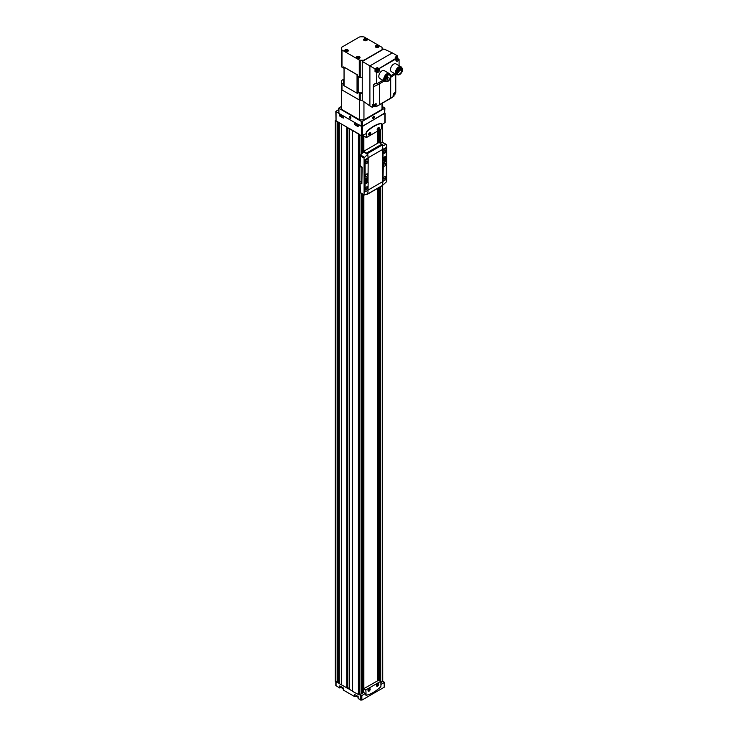 <?xml version="1.0" encoding="UTF-8"?>
<svg xmlns="http://www.w3.org/2000/svg" width="737" height="737" viewBox="0 0 737 737"><rect width="100%" height="100%" fill="white"/><g stroke="black" fill="none" stroke-linecap="round" stroke-linejoin="round"><path stroke-width="1.11" d="M338.698 109.573L335.823 111.416L339.757 113.857L339.757 116.068L343.267 118.104L343.267 115.884L354.654 122.462L354.654 124.673L358.173 126.7L358.173 124.489L362.493 126.377L384.907 112.899M335.823 111.416L336.044 120.813L361.434 135.774L366.059 133.719L366.436 131.665A33.865 19.558 -60 0 1 380.909 123.309L381.25 123.484M358.154 697.128A2.073 1.198 180 0 1 356.459 695.958L354.644 696.603L354.644 694.512L358.154 696.539L358.154 698.63L361.858 700.15L384.207 687.243L384.428 682.333L383.01 681.329L380.965 682.517M343.258 688.524A2.073 1.198 180 0 1 341.563 687.354L339.748 687.999L339.748 685.907L343.258 687.934L343.258 690.025L354.644 696.603M335.823 681.743L335.823 685.557L339.748 687.999M382.743 681.485L382.392 185.19M365.423 693.48L363.691 692.485L359.592 694.853L361.858 695.544L365.423 693.48L365.773 695.111M359.592 694.853L361.084 693.72M339.269 683.604L349.476 689.316M335.823 120.02L335.298 120.509L335.298 681.255L339.232 683.402M377.611 683.743L377.611 683.743A1.502 0.866 120 0 0 376.543 685.585A1.502 0.866 120 0 0 377.611 686.202A1.502 0.866 120 0 0 378.671 684.36A1.502 0.866 120 0 0 377.611 683.743M377.584 685.99A1.363 0.792 -60 0 1 377.51 686.027A1.363 0.792 -60 0 1 376.543 685.53M377.556 683.77A1.363 0.792 -60 0 1 378.477 684.36A1.363 0.792 -60 0 1 378.477 684.433M377.51 686.027L377.639 685.954A1.179 0.682 120 0 0 378.477 684.507A1.179 0.682 120 0 0 377.639 684.028A1.179 0.682 120 0 0 376.81 685.474A1.179 0.682 120 0 0 377.639 685.954M369.099 688.662L369.099 688.662A1.502 0.866 120 0 0 368.03 690.505A1.502 0.866 120 0 0 369.099 691.113A1.502 0.866 120 0 0 370.158 689.27A1.502 0.866 120 0 0 369.099 688.662M369.062 690.901A1.363 0.792 -60 0 1 368.997 690.947A1.363 0.792 -60 0 1 368.03 690.44M369.044 688.69A1.363 0.792 -60 0 1 369.965 689.27A1.363 0.792 -60 0 1 369.965 689.353M368.997 690.947L369.126 690.873A1.179 0.682 120 0 0 369.965 689.427A1.179 0.682 120 0 0 369.126 688.938A1.179 0.682 120 0 0 368.288 690.385A1.179 0.682 120 0 0 369.126 690.873M377.611 129.528A1.216 0.7 -60 0 1 377.261 129.638A1.179 0.682 -60 0 0 377.639 129.509A1.216 0.7 -60 0 1 377.611 129.528L377.611 129.528A1.179 0.682 -60 0 0 378.477 128.063A1.216 0.7 -60 0 1 378.477 128.045L378.477 128.035A1.216 0.7 -60 0 0 378.403 127.667A1.179 0.682 -60 0 1 378.477 128.063M378.145 127.731A1.216 0.7 -60 0 1 378.652 127.722A1.216 0.7 -60 0 1 378.846 128.699A1.216 0.7 -60 0 1 378.044 129.776A1.216 0.7 -60 0 1 377.436 129.832A1.216 0.7 -60 0 1 377.187 129.38M369.965 132.946L369.965 132.982A1.179 0.682 -60 0 0 369.863 132.586A1.216 0.7 -60 0 1 369.965 132.946A1.216 0.7 -60 0 1 369.965 132.964A1.179 0.682 -60 0 1 369.126 134.429L369.099 134.438A1.216 0.7 -60 0 1 368.749 134.558A1.179 0.682 -60 0 0 369.126 134.429L369.099 134.438A1.216 0.7 -60 0 0 369.117 134.429M369.624 132.651A1.216 0.7 -60 0 1 370.14 132.642A1.216 0.7 -60 0 1 370.333 133.618A1.216 0.7 -60 0 1 369.532 134.687A1.216 0.7 -60 0 1 368.924 134.751A1.216 0.7 -60 0 1 368.675 134.3M380.965 684.507L384.428 682.333M381.6 124.746L385.064 122.563L385.064 113.166M380.965 682.361L382.54 681.366M361.121 692.402L363.636 692.365M349.513 128.588L359.122 134.134M341.682 684.968L341.682 124.221L347.053 127.169M339.471 122.793L341.682 124.221M335.298 120.509L337.463 121.633M352.544 130.606L352.544 691.361L359.122 694.89M377.952 680.5L377.952 188.165M377.952 143.07L377.952 130.91M349.541 689.325L352.498 691.214L352.498 130.467M363.857 688.644L363.857 194.9M363.857 151.214L363.857 136.059M339.232 682.296L337.463 682.379M347.053 687.916L347.505 127.427M349.476 688.487L347.505 687.566M377.639 680.684L377.639 188.35M377.639 143.254L377.639 131.085M381.6 123.862L381.232 123.494A33.865 19.558 120 0 0 366.75 131.849L366.492 137.524L381.499 128.864L381.6 123.862M363.636 135.12L363.673 135.958L366.381 137.469L363.636 135.884M378.247 130.127A1.502 0.866 -60 0 1 377.187 129.509A1.502 0.866 -60 0 1 378.247 127.667A1.502 0.866 -60 0 1 379.315 128.284A1.502 0.866 -60 0 1 378.247 130.127M369.734 135.037A1.502 0.866 -60 0 1 368.666 134.429A1.502 0.866 -60 0 1 369.734 132.577A1.502 0.866 -60 0 1 370.794 133.194A1.502 0.866 -60 0 1 369.734 135.037M380.965 686.138L380.854 681.255L365.847 689.915L366.114 695.295A33.865 19.558 120 0 0 380.587 686.93L380.965 686.138M378.864 680.104L363.746 688.708L363.636 692.513M368.693 134.134L369.661 133.508L369.458 132.78M377.215 129.215L378.173 128.588L377.98 127.86M369.126 689.196L368.592 690.569L369.661 689.952L369.126 689.196M377.639 684.277L377.114 685.65L378.173 685.042L377.639 684.277M369.099 133.185L369.661 133.508M377.399 684.59L378.173 685.042M377.114 685.392L377.639 685.696M368.878 689.5L369.661 689.952M368.592 690.311L369.126 690.615M377.62 128.266L378.173 128.588M356.257 123.392L354.654 124.673M358.173 125.631A2.073 1.198 180 0 1 356.459 124.452L356.459 123.503M343.267 117.026A2.073 1.198 180 0 1 341.563 115.847L341.563 114.898M341.563 115.027L339.757 116.068M384.861 159.358L384.861 158.234L384.861 158.888L385.433 158.566L384.861 160.012L384.069 159.358M384.465 159.588L383.894 159.911L384.465 159.118M384.668 160.684A1.769 1.023 -60 0 1 383.784 160.767A1.769 1.023 -60 0 1 383.784 158.731A1.769 1.023 -60 0 1 385.552 157.709A1.769 1.023 -60 0 1 385.82 159.128A1.769 1.023 -60 0 1 384.668 160.684M366.234 180.556L366.234 179.432L366.234 180.095L366.805 179.764L366.234 181.219L365.441 180.556M365.838 180.786L365.266 181.118L365.838 180.325M366.04 181.882A1.769 1.023 -60 0 1 365.156 181.975A1.769 1.023 -60 0 1 365.156 179.929A1.769 1.023 -60 0 1 366.925 178.907A1.769 1.023 -60 0 1 367.192 180.325A1.769 1.023 -60 0 1 366.04 181.882M361.858 183.706L362.125 167.179L360.098 165.521L360.467 154.963A50.798 29.333 120 0 1 363.774 152.034L363.774 151.26L379.104 142.416L382.521 144.867A22.58 13.036 -120 0 1 382.586 145.198L382.356 145.613A22.58 13.036 60 0 1 382.669 149.39L382.669 181.652A22.58 13.036 60 0 1 382.356 185.07L382.577 185.144M360.098 183.006L360.467 192.854M368.03 158.409L368.03 158.022A22.58 13.036 -120 0 0 367.726 154.245L363.977 158.004A22.58 13.036 60 0 1 364.096 160.298L364.096 192.56A22.58 13.036 60 0 1 363.977 194.715L360.098 192.486M368.03 182.067L368.187 158.575L365.073 160.684L365.073 178.75L368.03 177.23M364.271 195.047L367.726 193.711A22.58 13.036 -120 0 0 368.03 190.441L368.141 182.131L365.073 184.029L365.073 191.648L368.03 190.441M366.114 182.177A2.073 1.198 -60 0 1 364.649 181.33A2.073 1.198 -60 0 1 366.114 178.796A2.073 1.198 -60 0 1 367.579 179.635A2.073 1.198 -60 0 1 366.114 182.177M367.92 182.085L364.815 183.881L365.101 191.795M364.815 178.594L365.073 160.684M367.92 158.418L364.815 160.528M382.733 185.236L386.649 181.634A22.58 13.036 -120 0 0 386.759 179.469L386.759 147.207A22.58 13.036 -120 0 0 386.649 144.913L386.206 144.498L382.521 145.705A22.58 13.036 60 0 1 382.825 149.482L382.825 181.744A22.58 13.036 60 0 1 382.521 185.162L382.356 185.07M384.742 160.97A2.073 1.198 -60 0 1 383.277 160.132A2.073 1.198 -60 0 1 384.742 157.589A2.073 1.198 -60 0 1 386.206 158.437A2.073 1.198 -60 0 1 384.742 160.97M382.936 157.681L386.308 156.041L385.884 148.174L383.194 149.915L382.936 157.681L383.194 149.915M386.022 148.119L382.936 149.758M382.936 181.348L386.308 179.395L386.308 161.329L383.36 162.849L382.936 181.348L383.194 163.126M386.041 161.173L382.936 162.969M366.584 194.365L367.201 194.246A22.58 13.036 -120 0 0 367.219 194.144M367.56 154.153L367.256 154.042A22.58 13.036 -120 0 0 367.201 153.72L363.774 151.26M367.726 154.245L363.774 152.034M382.743 142.499L382.402 142.305A50.798 29.333 120 0 0 379.97 142.914M359.859 165.659L359.859 182.868L361.756 183.817L361.885 167.317L360.098 165.521M382.402 142.305L386.649 144.913M366.648 163.586A1.502 0.866 -60 0 1 365.58 162.969A1.502 0.866 -60 0 1 366.648 161.127A1.502 0.866 -60 0 1 367.708 161.744A1.502 0.866 -60 0 1 366.648 163.586M366.648 176.493A1.502 0.866 -60 0 1 365.893 176.567A1.502 0.866 -60 0 1 365.893 174.826A1.502 0.866 -60 0 1 367.404 173.96A1.502 0.866 -60 0 1 367.634 175.166A1.502 0.866 -60 0 1 366.648 176.493M384.742 178.944A1.502 0.866 -60 0 1 383.673 178.336A1.502 0.866 -60 0 1 384.742 176.493A1.502 0.866 -60 0 1 385.801 177.101A1.502 0.866 -60 0 1 384.742 178.944M384.742 166.046A1.502 0.866 -60 0 1 383.986 166.12A1.502 0.866 -60 0 1 383.986 164.379A1.502 0.866 -60 0 1 385.497 163.513A1.502 0.866 -60 0 1 385.727 164.72A1.502 0.866 -60 0 1 384.742 166.046M366.648 189.391A1.502 0.866 -60 0 1 365.58 188.783A1.502 0.866 -60 0 1 366.648 186.94A1.502 0.866 -60 0 1 367.708 187.548A1.502 0.866 -60 0 1 366.648 189.391M384.742 153.139A1.502 0.866 -60 0 1 383.673 152.522A1.502 0.866 -60 0 1 384.742 150.68A1.502 0.866 -60 0 1 385.801 151.297A1.502 0.866 -60 0 1 384.742 153.139M366.538 161.191A1.216 0.7 -60 0 1 367.054 161.182A1.216 0.7 -60 0 1 367.238 162.158A1.216 0.7 -60 0 1 366.446 163.236A1.216 0.7 -60 0 1 365.838 163.292A1.216 0.7 -60 0 1 365.589 162.84M366.538 187.005A1.216 0.7 -60 0 1 367.054 186.995A1.216 0.7 -60 0 1 367.238 187.972A1.216 0.7 -60 0 1 366.446 189.04A1.216 0.7 -60 0 1 365.838 189.105A1.216 0.7 -60 0 1 365.589 188.654M384.631 150.744A1.216 0.7 -60 0 1 385.147 150.735A1.216 0.7 -60 0 1 385.34 151.711A1.216 0.7 -60 0 1 384.539 152.789A1.216 0.7 -60 0 1 383.931 152.845A1.216 0.7 -60 0 1 383.682 152.393M384.631 176.558A1.216 0.7 -60 0 1 385.147 176.548A1.216 0.7 -60 0 1 385.34 177.525A1.216 0.7 -60 0 1 384.539 178.594A1.216 0.7 -60 0 1 383.931 178.658A1.216 0.7 -60 0 1 383.682 178.207M360.927 181.634L361.462 182.555L360.927 181.634M360.927 166.884L361.462 167.806L360.927 166.884M361.452 167.732L360.983 166.93M361.452 182.481L360.983 181.671M365.091 181.928A1.769 1.023 -60 0 1 365.018 181.892A1.769 1.023 -60 0 1 364.658 181.201M366.003 178.861A1.769 1.023 -60 0 1 366.786 178.833A1.769 1.023 -60 0 1 366.851 178.87M383.71 160.73A1.769 1.023 -60 0 1 383.645 160.694A1.769 1.023 -60 0 1 383.286 159.993M384.631 157.663A1.769 1.023 -60 0 1 385.414 157.626A1.769 1.023 -60 0 1 385.479 157.672M350.093 116.51L350.093 116.51A1.133 0.654 60 0 1 350.895 117.892A1.133 0.654 60 0 1 350.093 118.353A1.133 0.654 60 0 1 349.301 116.971A1.133 0.654 60 0 1 350.093 116.51M382.125 106.368L384.907 108.155L384.686 113.378L362.337 126.285L361.268 126.285L338.919 113.378L338.698 108.155L341.48 106.368M384.907 108.155L362.337 121.365L361.268 121.365L338.698 108.155M374.313 116.971A1.133 0.654 -60 0 1 373.512 118.353A1.133 0.654 -60 0 1 372.71 117.892A1.133 0.654 -60 0 1 373.512 116.51A1.133 0.654 -60 0 1 374.313 116.971M362.254 92.254L358.191 92.254A1.621 0.93 180 0 1 357.546 92.18L357.546 93.406A1.621 0.93 180 0 1 357.049 93.212L344.05 85.704A1.621 0.93 180 0 1 343.709 85.418L343.709 84.193L341.977 83.189A1.502 0.866 180 0 1 341.544 82.645A20.323 11.737 180 0 1 341.48 81.733L341.48 108.155A20.323 11.737 180 0 0 341.6 109.389L359.656 119.818L359.656 100.158L341.6 89.73A20.323 11.737 180 0 1 341.48 88.486A20.323 11.737 180 0 0 341.544 89.407A1.502 0.866 180 0 0 341.977 89.951L359.278 99.937A1.502 0.866 180 0 0 360.218 100.186A20.323 11.737 180 0 0 362.254 100.223A20.323 11.737 180 0 1 359.656 100.158M382.125 103.281L382.125 108.155A20.323 11.737 180 0 1 382.015 109.389L382.015 103.346M359.656 119.818A20.323 11.737 180 0 0 363.949 119.818L382.015 109.389M341.6 109.389L341.6 89.73M363.949 119.818L363.949 101.752M349.633 117.165L349.863 117.763L350.066 116.916M350.324 117.109L350.554 117.699L350.324 117.109M350.324 118.031L349.863 117.763L350.324 118.031M350.093 116.704A0.903 0.516 60 0 1 350.093 118.169A0.903 0.516 60 0 1 350.093 116.704M350.48 117.404L349.863 117.763M373.512 116.897L373.115 117.395L373.512 116.897M373.908 117.469L373.512 117.966L373.908 117.469L373.291 117.109M373.115 117.929L373.115 117.395L373.115 117.929M374.147 117.063A0.903 0.516 -60 0 1 372.876 117.8A0.903 0.516 -60 0 1 374.147 117.063M377.261 67.767L378.836 68.679L377.335 67.509L375.032 68.845L369.891 65.879L392.351 52.907L383.866 48.983L362.254 61.466L362.254 100.554L369.891 105.944L369.891 65.879L362.254 61.466M392.351 52.907L397.483 55.874L395.179 57.21L396.515 57.974L378.864 68.688L377.335 67.509M372.369 104.709L372.259 107.307L373.53 106.579M372.259 107.307L369.891 105.944M378.864 68.688L378.975 68.716A2.11 1.216 120 0 1 379.14 68.781A2.11 1.216 120 0 1 379.14 71.213A2.11 1.216 120 0 1 377.031 72.429A2.11 1.216 120 0 1 376.819 72.244L376.625 83.742A6.154 3.547 -120 0 0 373.272 86.69L373.466 105.363L373.272 86.69M375.032 68.845L375.032 71.498L376.625 72.419M397.483 57.339L397.483 55.874M397.962 58.757L399.085 59.457L399.085 65.685M389.974 74.511L389.173 74.05A4.026 2.322 -60 0 0 387.165 74.253A4.026 2.322 -60 0 0 384.53 77.8A4.026 2.322 -60 0 0 385.147 81.024L385.948 81.485A4.026 2.322 -60 0 1 385.331 78.26A4.026 2.322 -60 0 1 387.957 74.713A4.026 2.322 -60 0 1 389.974 74.511A4.026 2.322 -60 0 1 389.974 79.163A4.026 2.322 -60 0 1 385.948 81.485A4.514 2.607 -60 0 1 384.705 81.328L379.739 78.463A4.514 2.607 -60 0 1 379.048 74.852A4.514 2.607 -60 0 1 381.996 70.872A4.514 2.607 -60 0 1 384.263 70.641L389.219 73.507A4.514 2.607 -60 0 1 390.002 74.52M397.676 74.741A4.514 2.607 -60 0 1 396.414 74.575L391.448 71.71A4.514 2.607 -60 0 1 390.757 68.09A4.514 2.607 -60 0 1 393.705 64.11A4.514 2.607 -60 0 1 395.962 63.889L400.928 66.754A4.514 2.607 -60 0 1 401.702 67.767M376.718 83.815L382.89 80.287M394.599 73.525L390.757 75.745M399.049 59.393L398.883 59.504A2.11 1.216 120 0 1 396.57 61.153A2.11 1.216 120 0 1 396.736 58.463L396.828 58.315M393.908 96.243L379.472 104.682L379.472 83.788A45.16 26.071 180 0 1 373.466 86.699A6.007 3.464 -120 0 1 375.105 83.778A6.007 3.464 -120 0 1 376.635 83.788M374.995 106.275L375.907 106.801L390.702 98.196L390.702 77.302A45.16 26.071 180 0 0 395.493 74.041M375.124 106.137L375.934 106.81L376.22 103.788L373.466 105.363M395.769 92.411L395.769 74.207L395.751 92.3M393.89 96.234C393.051 94.161 393.641 92.917 395.658 92.512L395.474 92.346M382.964 80.324L376.902 83.742M399.638 68.421A3.39 1.962 -60 0 1 401.315 68.265A3.39 1.962 -60 0 1 401.315 72.189A3.39 1.962 -60 0 1 397.916 74.142A3.39 1.962 -60 0 1 397.215 72.622A3.473 1.999 -60 0 1 399.666 68.403A3.473 1.999 -60 0 1 402.126 69.822A3.473 1.999 -60 0 1 399.666 74.069A3.473 1.999 -60 0 1 397.215 72.65M401.683 69.287L400.974 70.328L401.683 70.024A3.39 1.962 120 0 0 401.683 69.287L399.933 68.274M341.48 48.55A20.323 11.737 180 0 1 341.544 47.638A1.502 0.866 180 0 1 341.977 47.085L359.278 37.099A1.502 0.866 180 0 1 360.218 36.85A20.323 11.737 180 0 1 363.387 36.85A1.502 0.866 180 0 1 364.336 37.099L381.628 47.085A1.502 0.866 180 0 1 382.061 47.638A20.323 11.737 180 0 1 382.125 48.55A20.323 11.737 180 0 1 382.061 49.462A1.502 0.866 180 0 1 381.628 50.005L364.336 59.992A1.502 0.866 180 0 1 363.387 60.241A20.323 11.737 180 0 1 360.218 60.241A1.502 0.866 180 0 1 359.278 59.992L341.977 50.005A1.502 0.866 180 0 1 341.544 49.462A20.323 11.737 180 0 1 341.48 48.55L341.48 65.694A20.323 11.737 180 0 0 341.544 66.606A1.502 0.866 180 0 0 341.977 67.15L343.709 68.154L343.709 66.92L357.546 74.907A1.621 0.93 180 0 1 357.049 74.713L344.05 67.205A1.621 0.93 180 0 1 343.709 66.92M343.709 84.193A1.621 0.93 180 0 1 343.58 83.815L343.58 79.642M362.254 77.422A20.323 11.737 180 0 1 360.218 77.385A1.502 0.866 180 0 1 359.278 77.136L357.546 76.141L357.546 74.907M362.254 93.461A20.323 11.737 180 0 1 360.218 93.424A1.502 0.866 180 0 1 359.278 93.175L357.546 92.18M341.48 81.733A20.323 11.737 180 0 1 341.544 80.821A1.502 0.866 180 0 1 341.977 80.269L343.58 79.347M356.883 58.149A1.843 1.069 0 0 0 358.698 58.416A1.843 1.069 0 0 0 359.988 57.633A1.843 1.069 0 0 0 358.182 56.334A1.843 1.069 0 0 0 356.386 57.633A1.843 1.069 0 0 0 356.883 58.149M345.174 51.387A1.843 1.069 0 0 0 346.989 51.654A1.843 1.069 0 0 0 348.279 50.871A1.843 1.069 0 0 0 346.473 49.572A1.843 1.069 0 0 0 344.676 50.871A1.843 1.069 0 0 0 345.174 51.387M364.115 40.452A1.843 1.069 0 0 0 365.939 40.719A1.843 1.069 0 0 0 367.219 39.936A1.843 1.069 0 0 0 365.423 38.637A1.843 1.069 0 0 0 363.627 39.936A1.843 1.069 0 0 0 364.115 40.452M375.824 47.214A1.843 1.069 0 0 0 377.639 47.481A1.843 1.069 0 0 0 378.929 46.689A1.843 1.069 0 0 0 377.132 45.39A1.843 1.069 0 0 0 375.336 46.689A1.843 1.069 0 0 0 375.824 47.214M375.879 47.223A1.769 1.023 0 0 0 377.805 47.444A1.769 1.023 0 0 0 378.901 46.495A1.769 1.023 0 0 0 377.132 45.473A1.769 1.023 0 0 0 375.363 46.495A1.769 1.023 0 0 0 375.879 47.223M377.132 46.265L376.561 45.934A1.133 0.654 0 0 0 376.156 46.164L376.736 46.495L376.156 46.827A1.133 0.654 0 0 0 376.561 47.057L377.703 47.057A1.133 0.654 0 0 0 378.099 46.827L377.528 46.495L378.099 46.164A1.133 0.654 0 0 0 377.703 45.934L377.132 46.726M364.17 40.461A1.769 1.023 0 0 0 366.096 40.682A1.769 1.023 0 0 0 367.192 39.734A1.769 1.023 0 0 0 365.423 38.72A1.769 1.023 0 0 0 363.654 39.734A1.769 1.023 0 0 0 364.17 40.461M365.423 39.503L364.852 39.172A1.133 0.654 0 0 0 364.447 39.411L365.027 39.734L364.447 40.065A1.133 0.654 0 0 0 364.852 40.295L365.994 40.295A1.133 0.654 0 0 0 366.4 40.065L365.819 39.734L366.4 39.411A1.133 0.654 0 0 0 365.994 39.172L365.423 39.964M345.229 51.397A1.769 1.023 0 0 0 347.155 51.618A1.769 1.023 0 0 0 348.242 50.678A1.769 1.023 0 0 0 346.473 49.655A1.769 1.023 0 0 0 344.704 50.678A1.769 1.023 0 0 0 345.229 51.397M346.473 50.448L345.902 50.116A1.133 0.654 0 0 0 345.506 50.346L346.077 50.678L345.506 51.01A1.133 0.654 0 0 0 345.902 51.24L347.053 51.24A1.133 0.654 0 0 0 347.449 51.01L346.878 50.678L347.449 50.346A1.133 0.654 0 0 0 347.053 50.116L346.473 50.908M356.938 58.159A1.769 1.023 0 0 0 358.864 58.38A1.769 1.023 0 0 0 359.951 57.44A1.769 1.023 0 0 0 358.182 56.417A1.769 1.023 0 0 0 356.413 57.44A1.769 1.023 0 0 0 356.938 58.159M358.182 57.2L357.611 56.878A1.133 0.654 0 0 0 357.215 57.108L357.786 57.44L357.215 57.762A1.133 0.654 0 0 0 357.611 57.993L358.762 57.993A1.133 0.654 0 0 0 359.159 57.762L358.587 57.44L359.159 57.108A1.133 0.654 0 0 0 358.762 56.878L358.182 57.67M376.561 46.394L376.561 45.934M376.736 46.956L376.736 46.495M377.528 46.956L377.528 46.495M377.703 46.394L377.703 45.934M357.611 57.339L357.611 56.878M357.786 57.901L357.786 57.44M358.587 57.901L358.587 57.44M358.762 57.339L358.762 56.878M345.902 50.577L345.902 50.116M346.077 51.139L346.077 50.678M346.878 51.139L346.878 50.678M347.053 50.577L347.053 50.116M364.852 39.641L364.852 39.172M365.027 40.194L365.027 39.734M365.819 40.194L365.819 39.734M365.994 39.641L365.994 39.172M399.666 67.951A4.026 2.322 -60 0 1 401.683 67.749A4.026 2.322 -60 0 1 401.683 72.401A4.026 2.322 -60 0 1 397.658 74.723A4.026 2.322 -60 0 1 397.04 71.498A4.026 2.322 -60 0 1 399.666 67.951M397.658 74.723L396.856 74.262A4.026 2.322 -60 0 1 396.239 71.038A4.026 2.322 -60 0 1 398.874 67.491A4.026 2.322 -60 0 1 400.882 67.288L401.683 67.749M396.414 74.575A4.514 2.607 -60 0 1 395.723 70.955A4.514 2.607 -60 0 1 398.671 66.975A4.514 2.607 -60 0 1 400.928 66.754M387.911 75.192L387.957 75.165A3.473 1.999 -60 0 1 390.417 76.584A3.473 1.999 -60 0 1 387.957 80.83A3.473 1.999 -60 0 1 385.506 79.412A3.473 1.999 -60 0 1 387.957 75.165A3.39 1.962 -60 0 1 389.606 75.027A3.39 1.962 -60 0 1 389.606 78.942A3.39 1.962 -60 0 1 386.206 80.904A3.39 1.962 -60 0 1 385.506 79.384M384.705 81.328A4.514 2.607 -60 0 1 384.014 77.717A4.514 2.607 -60 0 1 386.962 73.737A4.514 2.607 -60 0 1 389.219 73.507M387.45 79.089L388.242 77.551L387.708 76.98L386.639 76.372L387.708 76.98L386.962 78.288L385.893 77.671L387.45 79.089L385.737 78.094M386.962 78.288L387.45 78.573M398.505 70.319L398.358 70.826L398.505 70.319M399.74 70.531L399.583 71.038L399.74 70.531M398.717 71.876L398.56 72.383L398.717 71.876M397.547 72.152L397.4 72.659L397.547 72.152M399.74 68.688L399.583 69.195L399.74 68.688M387.275 75.671L387.984 75.156M385.506 79.439L385.608 78.564M374.451 106.478A1.658 0.958 -60 0 1 373.558 106.589L372.894 106.211A1.658 0.958 -60 0 1 372.636 104.912M395.603 57.394A1.658 0.958 -60 0 1 396.027 57.053A1.658 0.958 -60 0 1 396.847 56.979L397.519 57.357A1.658 0.958 -60 0 1 397.86 58.186M375.713 71.6A2.11 1.216 120 0 0 376.312 71.498A1.658 0.958 -60 0 1 376.073 70.181A1.658 0.958 -60 0 1 377.16 68.716A1.658 0.958 -60 0 1 377.989 68.633A2.11 1.216 120 0 0 377.768 68.053M375.207 71.314L376.81 72.235L375.032 71.498M377.215 71.388A1.658 0.958 -60 0 1 376.331 71.507L375.667 71.121A1.658 0.958 -60 0 1 375.409 69.794A1.658 0.958 -60 0 1 376.496 68.329A1.658 0.958 -60 0 1 377.316 68.255L377.989 68.633A1.658 0.958 -60 0 1 378.33 69.462M394.323 93.378A0.903 0.525 -60 0 1 393.77 94.797A0.903 0.525 -60 0 1 394.323 93.378M393.945 94.318L394.479 94.622L393.733 94.557L394.663 93.313L394.479 94.622L393.705 94.391M397.086 58.287A0.903 0.525 -60 0 1 396.534 59.715A0.903 0.525 -60 0 1 397.086 58.287M396.709 59.227L397.243 59.531L396.497 59.467L397.427 58.223L397.252 59.531L396.478 59.301M374.792 104.654A0.903 0.525 -60 0 1 374.239 106.073A0.903 0.525 -60 0 1 374.792 104.654M374.175 105.667L374.949 105.898L374.193 105.833L375.161 104.847M375.161 104.709L374.949 105.898L374.414 105.594M377.556 69.564A0.903 0.525 -60 0 1 377.003 70.992A0.903 0.525 -60 0 1 377.556 69.564M377.178 70.503L377.712 70.807L376.966 70.743L377.897 69.499L377.722 70.816L376.948 70.577M393.954 94.318L394.396 93.525M396.727 59.227L397.169 58.435M374.424 105.594L374.866 104.801M377.187 70.503L377.639 69.711M336.044 111.72L336.044 120.813M361.434 126.377L361.434 135.774M343.258 688.579A1.843 1.069 180 0 1 342.254 688.247M358.154 697.184A1.843 1.069 180 0 1 357.15 696.843M360.789 700.15L360.789 695.544M336.044 685.861L336.044 681.872M352.59 691.417L352.59 130.67M358.394 694.77L358.394 134.023M339.269 683.733L339.269 122.987M341.323 684.913L341.323 124.166M335.51 681.559L335.51 120.813M337.131 682.499L337.131 121.743M359.463 694.77L359.463 134.337M361.084 693.839L361.084 193.306M361.084 154.392L361.084 135.571M380.725 681.126L380.725 186.562M380.725 142.702L380.725 129.307M382.346 681.559L382.346 185.632L367.054 194.457M382.346 142.315L382.346 124.313M378.588 680.131L378.588 187.797M378.588 142.711L378.588 130.541M362.493 126.377L362.493 135.774M384.843 113.47L384.843 122.876M363.221 692.605L363.221 194.54M363.221 152.495L363.221 135.359M337.371 682.48L337.371 121.734M337.776 682.075L337.776 121.808M338.725 682.001L338.725 122.36M341.434 684.94L341.434 124.194M341.572 684.94L341.572 124.194M346.768 687.907L346.768 127.16M347.109 687.888L347.109 127.206M347.846 687.547L347.846 127.63M349.541 689.51L349.541 128.763M361.627 692.107L361.627 193.619M361.627 153.895L361.627 135.857M362.576 692.181L362.576 194.163M362.576 153.047L362.576 135.728M362.982 692.587L362.982 194.402M362.982 152.697L362.982 135.497M379.14 680.214L379.14 187.484M379.14 142.434L379.14 130.228M380.089 680.758L380.089 186.94M380.089 142.877L380.089 129.675M380.495 680.988L380.495 186.701M380.495 142.766L380.495 129.445M361.858 700.15L361.858 695.544M384.207 687.243L384.207 682.637M378.754 680.039L380.854 681.255M363.746 688.708L365.847 689.915M363.636 688.892L365.745 690.099M363.977 158.004L360.098 155.765M364.096 160.298L368.03 158.022M364.096 192.56L364.935 191.777M382.825 149.482L386.759 147.207M386.197 179.8L386.759 179.469M368.187 190.008L382.669 181.652M367.201 194.246L382.521 185.392M368.03 157.838L382.669 149.39M367.201 153.72L382.521 144.867M366.676 152.937L382.006 144.093M364.271 157.165L360.467 154.963M361.268 121.365L361.268 126.285M338.919 108.459L338.919 113.378M384.686 108.459L384.686 113.378M362.337 121.365L362.337 126.285M375.032 106.248L375.879 106.736M372.259 104.645L373.272 105.234M397.952 58.803L398.975 59.393M396.736 58.463L378.975 68.716M384.217 81.052L379.472 83.788A5.325 3.068 -120 0 1 379.841 82.139M344.05 85.704L344.05 67.205M357.049 93.212L357.049 74.713M358.191 92.254L358.191 76.51M341.977 83.189L341.977 89.951M359.278 93.175L359.278 99.937M341.544 82.645L341.544 89.407M360.218 93.424L360.218 100.186M359.278 77.136L359.278 59.992M341.977 67.15L341.977 50.005M341.544 66.606L341.544 49.462M382.061 50.024L382.061 49.462M363.387 60.812L363.387 60.241M360.218 77.385L360.218 60.241M387.413 79.366L386.124 78.619M387.487 77.118L386.51 76.547M386.962 78.03L385.985 77.459M401.195 69.573L399.951 68.845M391.061 75.653A5.325 3.068 -120 0 0 390.803 76.344M397.906 58.942L398.883 59.504M394.286 93.102A1.216 0.7 -60 0 1 395.032 94.161A1.216 0.7 -60 0 1 393.549 95.018A1.216 0.7 -60 0 1 394.286 93.102M393.097 95.313C394.912 94.935 395.465 93.977 394.746 92.447L394.737 92.438A1.658 0.958 -60 0 1 394.746 92.447A1.658 0.958 -60 0 1 395.087 93.277M393.982 95.202A1.658 0.958 -60 0 1 393.254 95.377M396.838 58.168A1.216 0.7 -60 0 1 397.059 58.011A1.216 0.7 -60 0 1 397.916 58.472A1.216 0.7 -60 0 1 397.123 59.955A1.216 0.7 -60 0 1 396.202 59.614M396.266 57.781A1.658 0.958 -60 0 1 396.69 57.44A1.658 0.958 -60 0 1 397.519 57.357C398.238 58.886 397.685 59.844 395.861 60.231M396.746 60.112A1.658 0.958 -60 0 1 396.137 60.305M374.755 104.378A1.216 0.7 -60 0 1 375.502 105.437A1.216 0.7 -60 0 1 374.009 106.294A1.216 0.7 -60 0 1 374.755 104.378M375.253 103.742A1.658 0.958 -60 0 1 375.557 104.553M375.216 103.724C375.934 105.253 375.382 106.211 373.558 106.589A1.658 0.958 -60 0 1 373.3 105.299M377.528 69.287A1.216 0.7 -60 0 1 378.265 70.347A1.216 0.7 -60 0 1 376.782 71.203A1.216 0.7 -60 0 1 377.528 69.287M394.323 93.636L394.857 93.949M394.157 94.05L394.691 94.364M397.086 58.555L397.621 58.859M396.93 58.96L397.464 59.273M374.792 104.912L375.317 105.225M374.626 105.327L375.161 105.64M377.556 69.831L378.09 70.135M377.399 70.236L377.924 70.549M339.232 683.669L339.232 122.922M349.476 689.417L349.476 128.671M361.121 693.775L361.121 193.324M361.121 154.355L361.121 135.599M378.634 680.113L378.634 187.778M378.634 142.683L378.634 130.513M382.567 142.305L382.567 124.185M363.673 135.958L366.409 137.533M378.827 680.03L380.928 681.246M358.154 697.23L356.459 695.958M343.258 688.625L341.563 687.354M364.078 195.038L360.255 192.827M386.437 144.535L382.614 142.333M392.655 97.201L377.39 106.017M394.673 73.571L390.767 75.828M382.125 49.996L382.125 48.55M387.469 79.522L386.133 78.748M387.708 76.98L386.639 76.372M400.974 70.328L398.809 69.085M398.662 70.31L398.091 69.978M398.358 70.826L397.787 70.503M399.887 70.522L398.339 69.628M399.583 71.038L398.708 70.531M398.864 71.867L397.529 71.093M398.56 72.383L397.344 71.682M399.583 69.195L399.021 68.873M376.671 83.815L375.105 83.778M372.296 104.718L373.373 105.345M395.253 57.2L396.69 58.03M377.989 68.633C378.707 70.162 378.155 71.121 376.331 71.507"/></g></svg>
